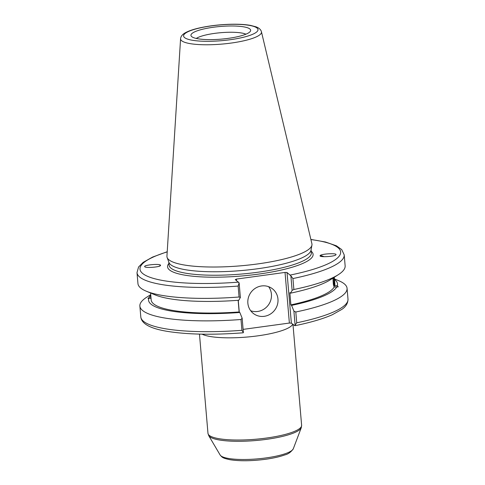 <?xml version="1.0" encoding="UTF-8"?>
<svg xmlns="http://www.w3.org/2000/svg" width="485" height="485" viewBox="0 0 485 485"><rect width="100%" height="100%" fill="white"/><g stroke="black" fill="none" stroke-linecap="round" stroke-linejoin="round"><path stroke-width="0.73" d="M220.148 455.021C222.342 457.525 222.433 458.064 230.042 459.725C239.796 461.223 251.6 461.077 265.453 459.289C273.176 458.222 279.572 456.785 284.628 454.978C288.12 454.19 291.018 452.117 293.316 448.746A36.908 7.821 175.1 0 1 265.865 457.943A36.908 7.821 175.1 0 1 221.057 455.973A36.908 7.821 175.1 0 1 220.148 455.021L208.72 435.633A46.687 9.894 -4.9 0 0 209.866 436.839A46.687 9.894 -4.9 0 0 266.55 439.331A46.687 9.894 -4.9 0 0 301.276 427.697L301.621 425.309L292.964 324.326M294.947 325.708C310.527 322.513 323.004 318.851 332.364 314.71L341.943 309.327C345.969 306.575 347.981 303.173 347.994 299.124A103.978 22.031 175.1 0 1 296.729 322.804L294.741 325.653L291.364 323.137L287.023 272.515L285.034 272.424L289.375 323.052L291.364 323.137M289.375 323.052L243.106 329.388M151.035 298.293L147.967 298.475L149.271 297.196L150.932 297.093M160.547 265.477A6.548 0.715 -39.9 0 0 159.062 266.277M160.553 265.459C160.244 267.089 145.585 268.266 144.742 266.726C142.966 265.095 159.492 263.452 160.505 265.162L160.553 265.459M149.271 297.196A94.842 20.097 175.1 0 1 150.774 295.232M242.985 332.74L243.385 332.607L242.148 318.178L240.996 319.5A103.978 22.031 175.1 0 1 139.874 306.077A103.978 22.031 175.1 0 1 146.749 297.184L150.726 294.65M242.148 318.178L239.826 312.473A94.842 20.097 175.1 0 1 148.731 298.439M333.644 277.662A5.311 0.594 -93.5 0 1 333.971 282.961A5.311 0.594 -93.5 0 1 333.625 285.689M321.179 256.419A5.311 1.261 -149 0 1 323.028 256.656M333.971 286.744A6.875 0.77 86.5 0 0 333.825 277.547M334.207 277.305L334.699 285.841L337.33 285.677L338.19 286.823L337.754 287.005M338.19 286.823L334.159 287.078L333.341 284.319L332.904 278.135M344.204 254.88L345.138 265.822A103.978 22.031 175.1 0 1 338.263 274.716A103.978 22.031 175.1 0 1 293.874 289.503L292.934 278.56A103.978 22.031 -4.9 0 0 344.204 254.88L341.713 249.587L336.42 245.81L325.453 242.003L310.873 239.42M287.023 272.515L290.879 275.813L292.128 290.376L293.874 289.503M292.128 290.376L290.533 293.17L289.842 292.655L290.891 304.871L291.582 305.386L293.904 311.091L295.141 325.52L294.741 325.653M338.263 274.716L330.206 279.857A94.842 20.097 175.1 0 1 290.533 293.17M334.286 277.25L334.88 284.186A92.186 19.533 175.1 0 1 334.699 285.841M334.48 279.481A94.842 20.097 175.1 0 1 337.33 285.677M324.041 256.704A6.548 1.558 31 0 0 320.082 255.789M320.106 255.686L320.13 255.637C320.87 253.794 337.445 252.873 335.941 254.758C335.232 256.571 318.918 257.529 320.106 255.686M167.216 251.733L152.593 257.074L143.13 262.385L138.558 267.005L137.006 272.643A103.978 22.031 -4.9 0 0 238.135 286.065L239.069 297.008A103.978 22.031 175.1 0 1 146.234 291.182L155.048 294.868A94.842 20.097 175.1 0 0 238.778 300.257L240.372 297.469L239.123 282.9L235.267 279.602L236.437 279.081L285.034 272.424M261.445 31.798L311.904 243.749A72.786 15.423 175.1 0 1 311.934 245.131L310.982 250.29A71.392 15.126 175.1 0 1 247.453 269.981A71.392 15.126 175.1 0 1 171.011 264.937A71.392 15.126 175.1 0 1 168.956 262.47L167.143 257.547A72.786 15.423 175.1 0 1 166.937 256.171L180.584 38.727A40.601 8.603 -4.9 0 0 181.869 40.898A40.601 8.603 -4.9 0 0 231.157 43.062A40.601 8.603 -4.9 0 0 261.445 31.798C260.881 29.609 259.075 27.954 256.025 26.833L250.569 25.402C245.289 24.468 238.784 24.086 231.054 24.25C219.82 24.547 209.308 25.772 199.517 27.924C193.218 29.336 188.398 31.004 185.058 32.925C182.281 34.52 180.79 36.454 180.584 38.727M243.385 332.607L241.924 330.309A103.978 22.031 175.1 0 1 140.796 316.887C141.541 324.156 151.362 329.133 170.253 331.813C190.217 334.638 214.515 334.965 243.149 332.801M239.826 312.473L239.135 311.958L238.135 300.306M238.135 286.065L239.123 282.9M239.069 297.008L240.372 297.469M146.234 291.182A103.978 22.031 175.1 0 1 137.946 283.586L137.006 272.643M290.879 275.813L292.934 278.56M191.89 36.769A29.967 6.347 175.1 0 1 191.248 36.139A29.967 6.347 175.1 0 1 220.263 26.481A29.967 6.347 175.1 0 1 250.49 31.058A29.967 6.347 175.1 0 1 222.973 38.982A29.967 6.347 175.1 0 1 191.89 36.769M311.934 245.131A72.786 15.423 175.1 0 1 247.168 265.204A72.786 15.423 175.1 0 1 169.235 260.063A72.786 15.423 175.1 0 1 167.143 257.547M239.263 312.055L238.256 300.3M236.565 280.572L236.437 279.081M240.996 319.5L241.924 330.309M296.729 322.804L295.801 311.994L293.904 311.091M334.426 278.899L338.779 280.724A103.978 22.031 175.1 0 1 347.066 288.314A103.978 22.031 175.1 0 1 295.801 311.994M250.696 310.739A15.599 14.823 126.7 0 0 268.278 305.126A15.599 14.823 126.7 0 0 268.599 286.671M261.609 285.95A15.599 14.823 -53.3 0 1 272.224 288.623A15.599 14.823 -53.3 0 1 274.807 309.988A15.599 14.823 -53.3 0 1 253.6 313.649A15.599 14.823 -53.3 0 1 248.435 297.487A15.599 14.823 -53.3 0 1 261.609 285.95M334.159 287.078A92.186 19.533 175.1 0 1 290.891 304.871M239.135 311.958A92.186 19.533 175.1 0 1 151.174 299.93L150.58 293.001M336.79 286.92A94.842 20.097 175.1 0 1 291.582 305.386M196.267 38.448A26.693 5.656 175.1 0 1 220.796 32.695A26.693 5.656 175.1 0 1 245.944 34.186M301.621 425.309A46.996 9.955 175.1 0 1 266.507 438.04A46.996 9.955 175.1 0 1 209.453 435.536A46.996 9.955 175.1 0 1 207.974 433.335L208.72 435.633M202.033 334.159A46.996 9.955 -4.9 0 0 252.267 336.529A46.996 9.955 -4.9 0 0 292.71 324.138M311.067 249.842L311.328 252.879A71.392 15.126 175.1 0 1 257.99 272.218A71.392 15.126 175.1 0 1 171.308 268.411A71.392 15.126 175.1 0 1 169.059 265.077L168.798 262.039M168.919 263.422A73.029 15.471 -4.9 0 0 258.535 274.116A73.029 15.471 -4.9 0 0 311.182 251.224M238.644 282.118A100.704 21.34 175.1 0 1 147.889 276.468A100.704 21.34 175.1 0 1 167.204 251.891M310.909 239.572A100.704 21.34 175.1 0 1 290.4 275.025M230.114 39.734A37.357 7.918 175.1 0 1 184.93 33.617A37.357 7.918 175.1 0 1 247.362 25.068A37.357 7.918 175.1 0 1 230.114 39.734M293.316 448.746L301.276 427.697M199.468 334.104L207.974 433.335M139.874 306.077L140.796 316.887M347.066 288.314L347.994 299.124"/></g></svg>
